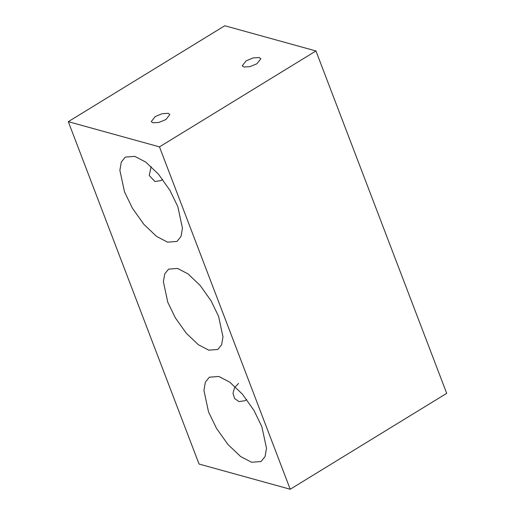 <?xml version="1.0" encoding="UTF-8"?>
<svg xmlns="http://www.w3.org/2000/svg" width="515" height="515" viewBox="0 0 515 515"><rect width="100%" height="100%" fill="white"/><g stroke="black" fill="none" stroke-linecap="round" stroke-linejoin="round"><path stroke-width="0.77" d="M162.637 179.381L161.098 180.591L154.912 181.486L149.241 175.518L151.146 166.551M246.685 399.486L245.146 400.696L238.96 401.584L234.647 398.559L233.005 393.293L234.576 387.628L238.561 383.437M152.865 122.77L151.275 121.592L155.208 116.564L162.225 113.661L168.276 113.319L169.86 114.497L165.933 119.525L158.916 122.435L152.865 122.77M243.84 67.002L242.256 65.83L246.183 60.796L253.2 57.892L259.251 57.558L260.841 58.729L256.908 63.763L249.891 66.667L243.84 67.002M167.549 242.159L156.586 236.43L143.904 224.379L132.413 208.195L124.508 191.889L119.879 170.343L121.308 162.064L125.319 157.094L134.782 156.36L145.745 162.083L158.427 174.134L169.918 190.318L177.823 206.631L182.452 228.171L181.023 236.456L177.012 241.426L167.549 242.159M208.794 350.168L198.352 344.715L186.269 333.237L175.325 317.826L167.8 302.292L163.39 281.769L164.749 273.877L168.572 269.145L177.585 268.45L188.026 273.903L200.11 285.381L211.053 300.792L218.579 316.326L222.989 336.849L221.63 344.741L217.806 349.473L208.794 350.168M251.597 462.258L240.634 456.535L227.952 444.484L216.461 428.3L208.556 411.987L203.927 390.441L205.356 382.162L209.367 377.192L218.83 376.459L229.793 382.181L242.475 394.233L253.966 410.423L261.871 426.729L266.5 448.275L265.071 456.554L261.06 461.524L251.597 462.258M290.215 489.25L199.048 464.041L68.302 121.662L224.785 25.75L315.953 50.959L159.476 146.872L290.215 489.25L446.698 393.338L315.953 50.959M68.302 121.662L159.476 146.872"/></g></svg>
